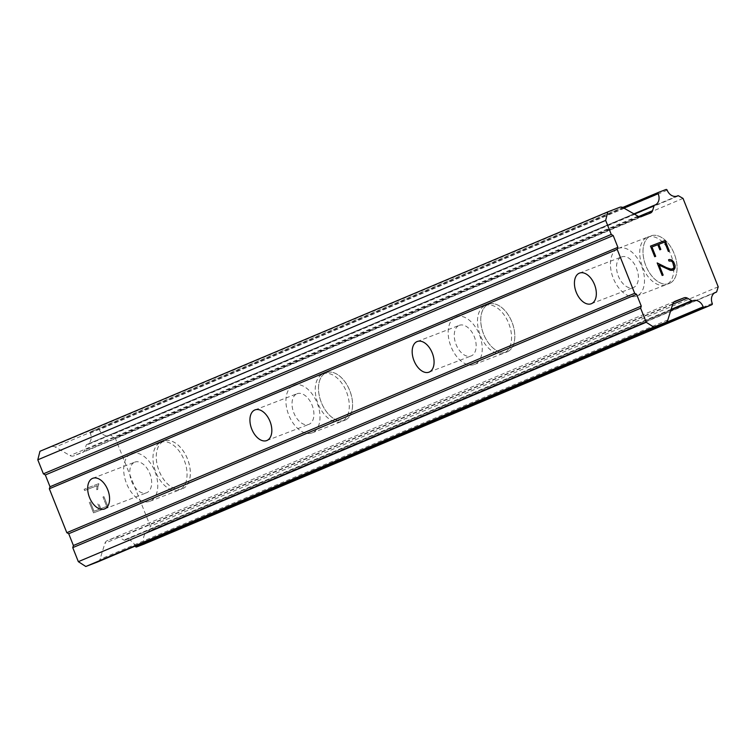 <?xml version="1.0" encoding="UTF-8"?>
<svg xmlns="http://www.w3.org/2000/svg" width="756" height="756" viewBox="0 0 756 756"><rect width="100%" height="100%" fill="white"/><g stroke="black" fill="none" stroke-linecap="round" stroke-linejoin="round"><path stroke-width="0.57" stroke-dasharray="3.78 2.83" d="M134.653 462.2A16.415 9.904 69 0 1 134.823 462.133A16.415 9.904 69 0 1 149.905 473.747A16.415 9.904 69 0 1 146.787 492.695A16.415 9.904 69 0 1 146.607 492.77A16.415 9.904 69 0 1 131.535 481.147A16.415 9.904 69 0 1 134.653 462.2M182.716 488.65A25.534 15.403 -111 0 0 187.564 459.175A25.534 15.403 -111 0 0 164.109 441.098A25.534 15.403 -111 0 0 163.835 441.211A25.534 15.403 -111 0 0 158.987 470.686A25.534 15.403 -111 0 0 182.442 488.763A25.534 15.403 -111 0 0 182.716 488.65M182.744 488.641A25.534 15.403 -111 0 0 187.592 459.157A25.534 15.403 -111 0 0 164.137 441.088A25.534 15.403 -111 0 0 163.863 441.192A25.534 15.403 -111 0 0 159.015 470.676A25.534 15.403 -111 0 0 182.47 488.754A25.534 15.403 -111 0 0 182.744 488.641M296.9 393.8A16.415 9.904 69 0 1 297.08 393.725A16.415 9.904 69 0 1 312.152 405.348A16.415 9.904 69 0 1 309.034 424.296A16.415 9.904 69 0 1 308.864 424.371A16.415 9.904 69 0 1 293.782 412.748A16.415 9.904 69 0 1 296.9 393.8M344.963 420.251A25.534 15.403 -111 0 0 349.811 390.767A25.534 15.403 -111 0 0 326.356 372.699A25.534 15.403 -111 0 0 326.082 372.803A25.534 15.403 -111 0 0 321.234 402.286A25.534 15.403 -111 0 0 344.689 420.355A25.534 15.403 -111 0 0 344.963 420.251A25.534 15.403 -111 0 0 349.839 390.757A25.534 15.403 -111 0 0 326.384 372.68A25.534 15.403 -111 0 0 326.11 372.793A25.534 15.403 -111 0 0 321.262 402.277A25.534 15.403 -111 0 0 344.717 420.345A25.534 15.403 -111 0 0 344.991 420.241M459.147 325.392A16.415 9.904 69 0 1 459.327 325.326A16.415 9.904 69 0 1 474.399 336.949A16.415 9.904 69 0 1 471.281 355.896A16.415 9.904 69 0 1 471.111 355.963A16.415 9.904 69 0 1 456.029 344.349A16.415 9.904 69 0 1 459.147 325.392M507.21 351.842A25.534 15.403 -111 0 0 512.058 322.368A25.534 15.403 -111 0 0 488.612 304.29A25.534 15.403 -111 0 0 488.338 304.403A25.534 15.403 -111 0 0 483.49 333.878A25.534 15.403 -111 0 0 506.936 351.956A25.534 15.403 -111 0 0 507.21 351.842A25.534 15.403 -111 0 0 512.086 322.358A25.534 15.403 -111 0 0 488.631 304.281A25.534 15.403 -111 0 0 488.357 304.394A25.534 15.403 -111 0 0 483.519 333.868A25.534 15.403 -111 0 0 506.964 351.946A25.534 15.403 -111 0 0 507.238 351.833M621.394 256.993A16.415 9.904 69 0 1 621.574 256.927A16.415 9.904 69 0 1 636.647 268.541A16.415 9.904 69 0 1 633.537 287.497A16.415 9.904 69 0 1 633.358 287.563A16.415 9.904 69 0 1 618.285 275.949A16.415 9.904 69 0 1 621.394 256.993M669.466 283.443A25.534 15.403 -111 0 0 674.314 253.969A25.534 15.403 -111 0 0 650.859 235.891A25.534 15.403 -111 0 0 650.585 236.004A25.534 15.403 -111 0 0 645.737 265.479A25.534 15.403 -111 0 0 669.192 283.557A25.534 15.403 -111 0 0 669.466 283.443A25.534 15.403 -111 0 0 674.333 253.959A25.534 15.403 -111 0 0 650.888 235.881A25.534 15.403 -111 0 0 650.614 235.995A25.534 15.403 -111 0 0 645.766 265.469A25.534 15.403 -111 0 0 669.211 283.547A25.534 15.403 -111 0 0 669.485 283.434M618.03 248.526A25.534 15.403 69 0 1 618.304 248.412A25.534 15.403 69 0 1 641.75 266.49A25.534 15.403 69 0 1 636.902 295.965A25.534 15.403 69 0 1 636.628 296.078A25.534 15.403 69 0 1 613.182 278A25.534 15.403 69 0 1 618.03 248.526M647.325 237.252A25.534 15.403 69 0 1 647.599 237.148A25.534 15.403 69 0 1 671.054 255.216A25.534 15.403 69 0 1 666.206 284.7A25.534 15.403 69 0 1 665.932 284.804A25.534 15.403 69 0 1 642.477 266.736A25.534 15.403 69 0 1 647.325 237.252M455.774 316.925A25.534 15.403 69 0 1 456.048 316.811A25.534 15.403 69 0 1 479.502 334.889A25.534 15.403 69 0 1 474.655 364.364A25.534 15.403 69 0 1 474.381 364.477A25.534 15.403 69 0 1 450.926 346.399A25.534 15.403 69 0 1 455.774 316.925M485.078 305.66A25.534 15.403 69 0 1 485.352 305.547A25.534 15.403 69 0 1 508.807 323.625A25.534 15.403 69 0 1 503.959 353.099A25.534 15.403 69 0 1 503.685 353.213A25.534 15.403 69 0 1 480.23 335.135A25.534 15.403 69 0 1 485.078 305.66M293.526 385.324A25.534 15.403 69 0 1 293.8 385.22A25.534 15.403 69 0 1 317.255 403.288A25.534 15.403 69 0 1 312.408 432.772A25.534 15.403 69 0 1 312.133 432.876A25.534 15.403 69 0 1 288.679 414.808A25.534 15.403 69 0 1 293.526 385.324M322.831 374.059A25.534 15.403 69 0 1 323.105 373.946A25.534 15.403 69 0 1 346.55 392.024A25.534 15.403 69 0 1 341.703 421.498A25.534 15.403 69 0 1 341.428 421.612A25.534 15.403 69 0 1 317.983 403.534A25.534 15.403 69 0 1 322.831 374.059M131.279 453.732A25.534 15.403 69 0 1 131.553 453.619A25.534 15.403 69 0 1 155.008 471.697A25.534 15.403 69 0 1 150.16 501.171A25.534 15.403 69 0 1 149.886 501.285A25.534 15.403 69 0 1 126.432 483.207A25.534 15.403 69 0 1 131.279 453.732M160.574 442.458A25.534 15.403 69 0 1 160.848 442.354A25.534 15.403 69 0 1 184.303 460.423A25.534 15.403 69 0 1 179.456 489.907A25.534 15.403 69 0 1 179.181 490.011A25.534 15.403 69 0 1 155.727 471.942A25.534 15.403 69 0 1 160.574 442.458M664.637 242.081L668.351 251.474L669.325 251.096M658.769 244.339L664.618 242.09M657.805 244.708L659.827 249.83L660.82 249.442M651.937 246.966L657.786 244.717M655.669 256.35L654.696 256.728L650.472 246.125M668.54 259.818L669.013 261.066L671.423 261.075L672.717 262.426L674.031 265.734L674.021 267.596L673.057 268.89M672.178 270.667L673.634 270.109M659.166 265.139L672.169 270.676M662.18 275.486L663.154 275.108M657.162 262.937L662.162 275.496M106.681 506.407L100.831 508.656L106.7 506.397L102.967 497.013L106.7 506.397M100.831 508.656L98.79 503.543L100.85 508.646M97.817 503.921L99.868 509.024L97.836 503.912M99.849 509.034L94.018 511.273L99.868 509.024M93.999 511.283L90.266 501.899L94.018 511.273M89.293 502.277L93.508 512.88L108.146 507.248L103.922 496.645L102.948 497.023L103.941 496.645L108.165 507.238L93.527 512.87L89.312 502.267M96.759 489.756L97.789 489.359L96.777 489.746L96.777 487.422L96.759 489.756M97.789 489.359L97.798 487.299L97.807 489.349M97.798 487.299L98.856 483.906L97.817 487.289M98.734 483.66L84.096 489.283L98.752 483.651M84.096 489.283L84.578 490.502L97.326 485.607L96.759 487.431L97.344 485.598L84.596 490.493L84.114 489.274M143.999 544.112A1.096 0.869 67.1 0 0 144.368 542.789A9.006 7.182 -112.9 0 1 147.562 531.874A9.006 7.182 -112.9 0 1 148.308 531.619A1.096 0.869 67.1 0 0 148.828 531.081L150.331 526.214L115.158 437.818L110.697 435.248A1.096 0.869 67.1 0 0 109.932 435.201A9.006 7.182 -112.9 0 1 109.554 435.38A9.006 7.182 -112.9 0 1 99.329 429.616A1.096 0.869 67.1 0 0 98.11 428.907L90.72 431.752A1.096 0.869 67.1 0 0 90.276 433.141A9.006 7.182 -112.9 0 1 87.214 444.377A9.006 7.182 -112.9 0 1 86.713 444.556A1.096 0.869 67.1 0 0 86.175 445.265L84.691 450.094A5.472 4.366 -112.9 0 1 82.565 452.475A5.472 4.366 -112.9 0 1 82.347 452.56L73.502 455.953A5.472 4.366 -112.9 0 1 70.034 455.575L55.32 447.089A5.472 4.366 67.1 0 0 51.843 446.701L39.955 451.275M97.902 561.84A5.472 4.366 67.1 0 0 99.981 559.327L104.933 543.271A5.472 4.366 -112.9 0 1 107.116 540.72A5.472 4.366 -112.9 0 1 107.22 540.672L116.065 537.27A5.472 4.366 -112.9 0 1 119.486 537.525L123.908 540.077A1.096 0.869 67.1 0 0 124.768 540.247A9.006 7.182 -112.9 0 1 124.948 540.171A9.006 7.182 -112.9 0 1 135.23 546.097M124.768 540.247A1.096 0.869 67.1 0 0 124.787 540.238L670.912 309.998L124.768 540.247M673.785 302.145L683.944 297.864M672.67 304.309L119.486 537.525M671.101 309.384L123.908 540.077M718.2 286.808L150.331 526.214M683.027 198.412L115.158 437.818M90.644 431.78L622.746 207.456L90.72 431.752M634.397 214.146L86.175 445.265M638.688 216.537L84.691 450.094M650.226 213.145L82.347 452.56M667.85 319.92L99.981 559.327M672.802 303.865L104.933 543.271M674.891 301.351L107.22 540.672M712.237 303.383L144.368 542.789M714.732 292.818L148.308 531.619M716.707 291.674L148.828 531.081M678.567 195.842L110.697 435.248M677.026 196.125L109.932 435.201M667.198 190.21L99.329 429.616M665.979 189.501L98.11 428.907M623.983 208.136L90.276 433.141M86.656 444.575L633.906 213.863L86.713 444.556M641.381 216.547L73.502 455.953M637.903 216.169L70.034 455.575M623.19 207.683L55.32 447.089M619.712 207.295L51.843 446.701M92.742 478.312L134.823 462.133M254.989 409.913L297.08 393.725M417.236 341.514L459.327 325.326M579.483 273.114L621.574 256.927M618.304 248.412L647.599 237.148M456.048 316.811L485.352 305.547M293.8 385.22L323.105 373.946M131.553 453.619L160.848 442.354M149.886 501.285L179.181 490.011M312.133 432.876L341.428 421.612M474.381 364.477L503.685 353.213M636.628 296.078L665.932 284.804M591.268 303.751L633.358 287.563M429.021 372.15L471.111 355.963M266.774 440.559L308.864 424.371M104.526 508.958L146.607 492.77M674.985 301.313L107.116 540.72M692.817 300.765L124.948 540.171M715.431 292.468L147.562 531.874M714.694 292.846L148.393 531.591M677.007 196.135L109.979 435.182M677.423 195.974L109.554 435.38M655.083 204.97L87.214 444.377M650.434 213.069L82.565 452.475"/><path stroke-width="1.13" d="M92.563 478.387A16.415 9.904 69 0 1 92.742 478.312A16.415 9.904 69 0 1 107.815 489.935A16.415 9.904 69 0 1 104.697 508.882A16.415 9.904 69 0 1 104.526 508.958A16.415 9.904 69 0 1 89.444 497.335A16.415 9.904 69 0 1 92.563 478.387M254.81 409.988A16.415 9.904 69 0 1 254.989 409.913A16.415 9.904 69 0 1 270.062 421.536A16.415 9.904 69 0 1 266.944 440.483A16.415 9.904 69 0 1 266.774 440.559A16.415 9.904 69 0 1 251.691 428.935A16.415 9.904 69 0 1 254.81 409.988M417.057 341.58A16.415 9.904 69 0 1 417.236 341.514A16.415 9.904 69 0 1 432.309 353.128A16.415 9.904 69 0 1 429.2 372.084A16.415 9.904 69 0 1 429.021 372.15A16.415 9.904 69 0 1 413.948 360.536A16.415 9.904 69 0 1 417.057 341.58M579.313 273.181A16.415 9.904 69 0 1 579.483 273.114A16.415 9.904 69 0 1 594.566 284.728A16.415 9.904 69 0 1 591.447 303.676A16.415 9.904 69 0 1 591.268 303.751A16.415 9.904 69 0 1 576.195 292.128A16.415 9.904 69 0 1 579.313 273.181M665.129 240.484L650.491 246.116L665.129 240.484L669.343 251.086L668.37 251.465L664.637 242.081L658.778 244.33L660.82 249.442L659.846 249.82L657.805 244.708L651.937 246.966L655.688 256.341L651.937 246.966M660.801 249.452L658.769 244.339M655.688 256.341L654.715 256.719L650.491 246.116M669.325 251.096L665.11 240.493M668.54 259.818L669.419 259.488L668.54 259.818L669.032 261.056L671.441 261.066L672.736 262.417L674.04 267.596L671.772 269.382L666.395 267.586L670.128 269.07L673.076 268.881M669.419 259.488L671.196 259.799L669.4 259.497M671.196 259.799L672.245 260.442L671.177 259.809M672.264 260.433L673.672 261.954L672.245 260.442M673.672 261.954L675.061 265.46L673.653 261.954M675.061 265.46L675.061 267.501L675.051 265.469M675.061 267.501L674.711 268.682L675.042 267.511M674.711 268.682L673.634 270.109L670.43 270.327L659.166 265.139L663.154 275.108L662.18 275.486L657.181 262.927L666.414 267.577L657.191 262.956M673.615 270.119L674.692 268.692M663.135 275.118L659.166 265.139M716.178 292.213A9.006 7.182 -112.9 0 0 715.431 292.468A9.006 7.182 -112.9 0 0 712.237 303.383A1.096 0.869 -112.9 0 1 711.831 304.725L704.441 307.56A1.096 0.869 -112.9 0 1 703.156 306.841A9.006 7.182 -112.9 0 0 692.817 300.765A9.006 7.182 -112.9 0 0 692.657 300.831A1.096 0.869 -112.9 0 1 691.778 300.671L687.355 298.119A5.472 4.366 -112.9 0 0 683.944 297.864A5.472 4.366 -112.9 0 1 683.944 297.864L675.089 301.266A5.472 4.366 -112.9 0 0 674.985 301.313A5.472 4.366 -112.9 0 0 672.802 303.865L667.85 319.92A5.472 4.366 -112.9 0 1 665.667 322.472A5.472 4.366 -112.9 0 1 665.563 322.519L653.675 327.093L646.21 322.264L640.625 308.231L641.277 306.104L636.59 294.32L634.681 293.29L617.198 249.367L617.898 247.335L613.201 235.56L611.254 234.426L605.669 220.402L607.824 211.869L619.712 207.295A5.472 4.366 -112.9 0 1 623.19 207.683L637.903 216.169A5.472 4.366 -112.9 0 0 641.381 216.547L650.226 213.145A5.472 4.366 -112.9 0 0 650.434 213.069A5.472 4.366 -112.9 0 0 652.56 210.688L654.053 205.859A1.096 0.869 -112.9 0 1 654.583 205.15A9.006 7.182 -112.9 0 0 655.083 204.97A9.006 7.182 -112.9 0 0 658.145 193.734A1.096 0.869 -112.9 0 1 658.589 192.345L665.979 189.501A1.096 0.869 -112.9 0 1 667.198 190.21A9.006 7.182 -112.9 0 0 677.423 195.974A9.006 7.182 -112.9 0 0 677.811 195.795A1.096 0.869 -112.9 0 1 678.567 195.842L683.027 198.412L718.2 286.808L716.707 291.674A1.096 0.869 -112.9 0 1 716.178 292.213L714.732 292.818M607.824 211.869L39.955 451.275L37.8 459.809L43.385 473.832L45.332 474.966L50.019 486.741L49.329 488.773L66.811 532.697L68.72 533.727L73.408 545.511L72.756 547.637L78.341 561.67L85.806 566.499L97.694 561.925A5.472 4.366 67.1 0 0 97.798 561.878A5.472 4.366 67.1 0 0 97.902 561.84M136.59 546.966L143.961 544.131A1.096 0.869 67.1 0 0 143.999 544.112M135.23 546.097A9.006 7.182 -112.9 0 1 135.286 546.248A1.096 0.869 67.1 0 0 136.571 546.966L704.384 307.588L136.543 546.985M636.59 294.32L68.72 533.727M634.681 293.29L66.811 532.697M641.277 306.104L73.408 545.511M640.625 308.231L72.756 547.637M646.21 322.264L78.341 561.67M653.675 327.093L85.806 566.499M683.934 297.864L673.785 302.145M687.355 298.119L672.67 304.309M691.778 300.671L671.101 309.384M658.448 192.411L622.755 207.456L658.514 192.374M654.053 205.859L634.397 214.146M652.56 210.688L638.688 216.537M605.669 220.402L37.8 459.809M611.254 234.426L43.385 473.832M613.201 235.56L45.332 474.966M617.898 247.335L50.019 486.741M617.198 249.367L49.329 488.773M665.563 322.519L97.694 561.925M692.628 300.85L670.912 309.998L692.647 300.841M703.156 306.841L135.286 546.248M711.831 304.725L143.961 544.131L711.85 304.715M677.811 195.795L677.026 196.125M658.145 193.734L623.983 208.136M654.469 205.197L633.915 213.863L654.526 205.169M665.667 322.472L97.798 561.878M716.263 292.185L714.694 292.846M677.858 195.776L677.007 196.135"/></g></svg>
